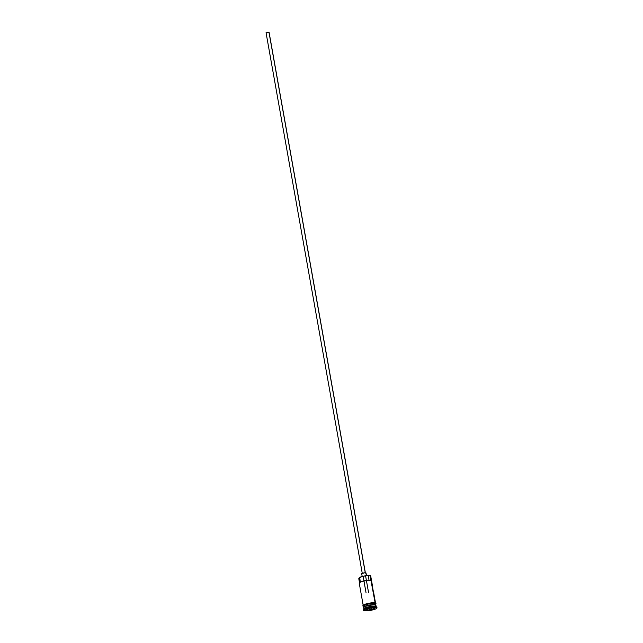 <?xml version="1.0" encoding="UTF-8"?>
<svg xmlns="http://www.w3.org/2000/svg" width="643" height="643" viewBox="0 0 643 643"><rect width="100%" height="100%" fill="white"/><g stroke="black" fill="none" stroke-linecap="round" stroke-linejoin="round"><path stroke-width="0.96" d="M375.576 603.343L373.487 591.608A6.269 1.254 169.9 0 0 373.302 591.375L372.225 585.323A6.269 1.254 -10.1 0 1 372.401 585.556L370.722 576.12A6.269 1.254 169.9 0 0 370.32 575.782A6.269 1.254 -10.1 0 1 370.553 575.895L370.264 575.71A6.02 1.198 169.9 0 0 370.046 575.598L375.15 602.925L371.18 580.621A6.269 1.254 169.9 0 0 364.179 581.031A6.269 1.254 169.9 0 0 359.244 583.161L363.231 605.545M370.352 575.774L369.982 575.573A6.02 1.198 -10.1 0 1 370.046 575.598A6.02 1.198 169.9 0 0 369.982 575.573L368.206 575.654L369.026 580.235L368.206 575.654A5.08 1.013 169.9 0 0 362.716 576.329A5.08 1.013 169.9 0 0 359.501 577.832L358.786 578.66L359.493 582.654L358.915 578.338A3.762 0.747 169.9 0 0 359.501 577.832L360.257 582.076L359.734 577.486L363.432 576.16L368.206 575.654A3.762 0.747 169.9 0 0 369.982 575.573L370.842 580.412A6.02 1.198 169.9 0 0 364.702 580.725A6.02 1.198 169.9 0 0 359.525 582.614L359.324 582.888A6.269 1.254 -10.1 0 1 364.806 580.902A6.269 1.254 -10.1 0 1 371.18 580.621L365.481 580.581L361.318 581.626L359.445 582.775M269.007 32.399L365.264 572.776L268.975 32.198L265.993 32.833L269.039 32.375M366.51 575.694L366.02 572.969A2.194 0.434 169.9 0 0 365.883 572.849L366.389 575.71L365.883 572.849A2.194 0.434 169.9 0 0 363.432 572.985A2.194 0.434 169.9 0 0 361.704 573.733L364.34 572.833L365.971 573.09M363.721 607.579A6.269 1.254 -10.1 0 1 367.892 605.36A6.269 1.254 -10.1 0 1 375.488 604.814L375.416 605.087A6.149 1.222 -10.1 0 0 369.026 605.393A6.149 1.222 -10.1 0 0 363.753 607.378A6.149 1.222 -10.1 0 1 369.026 605.393A6.149 1.222 -10.1 0 1 375.416 605.087A6.149 1.222 -10.1 0 1 375.713 605.248M376.179 606.735L375.962 605.521A6.269 1.254 169.9 0 0 375.552 605.184A6.269 1.254 169.9 0 0 367.571 605.819A6.269 1.254 169.9 0 0 364.026 608.061M375.793 605.296A6.149 1.222 169.9 0 0 375.391 604.967A6.149 1.222 169.9 0 0 368.889 605.296A6.149 1.222 169.9 0 0 363.713 607.305M377.007 607.828L376.902 607.225A6.896 1.374 169.9 0 0 376.452 606.847A6.896 1.374 -10.1 0 1 376.71 606.976L376.002 606.502A6.269 1.254 169.9 0 0 375.769 606.389L376.557 607.458A6.896 1.374 -10.1 0 1 377.007 607.828A6.896 1.374 -10.1 0 1 371.574 610.175A6.896 1.374 -10.1 0 1 363.874 610.625L371.373 610.215L375.769 608.897L377.015 607.916L374.138 607.233L369.066 607.86L364.01 609.532L363.424 610.167L363.874 610.625A6.896 1.374 -10.1 0 1 363.432 610.247A6.896 1.374 -10.1 0 1 368.857 607.908A6.896 1.374 -10.1 0 1 376.557 607.458L376.452 606.847A6.896 1.374 169.9 0 0 368.752 607.297A6.896 1.374 169.9 0 0 363.319 609.644L363.432 610.247M375.898 605.159L375.681 603.946A6.269 1.254 169.9 0 0 375.271 603.608L375.488 604.814A6.269 1.254 -10.1 0 1 375.898 605.159A6.269 1.254 -10.1 0 1 375.858 605.352M375.552 605.184L375.769 606.389L375.552 605.184A6.269 1.254 169.9 0 0 368.552 605.585A6.269 1.254 169.9 0 0 363.616 607.723L363.834 608.929A6.269 1.254 -10.1 0 1 368.769 606.799A6.269 1.254 -10.1 0 1 375.769 606.389A6.269 1.254 169.9 0 0 369.395 606.67A6.269 1.254 169.9 0 0 363.914 608.656L363.416 609.347A6.896 1.374 -10.1 0 1 369.444 607.161A6.896 1.374 -10.1 0 1 376.452 606.847L375.769 606.389M374.676 602.861L375.383 602.997L375.327 603.592L375.223 602.989A6.334 1.262 169.9 0 0 368.15 603.399A6.334 1.262 169.9 0 0 363.166 605.553M373.446 591.809L372.136 586.022M363.681 606.502L363.359 606.317A6.334 1.262 -10.1 0 1 367.836 604.098A6.334 1.262 -10.1 0 1 375.327 603.592L375.592 604.291M372.996 607.86L374.588 608.439L371.807 609.62L367.434 610.223L365.851 609.644L368.632 608.463L372.996 607.86L368.632 608.463L365.851 609.644L367.434 610.223L367.322 609.017L367.507 610.062L366.084 609.548L367.434 610.223L371.807 609.62L367.507 610.062L371.734 609.476L371.485 608.069L371.807 609.62L374.588 608.439L372.996 607.86M375.416 605.087L375.391 604.967A6.149 1.222 169.9 0 0 368.543 605.368A6.149 1.222 169.9 0 0 363.697 607.45M363.649 607.531A6.269 1.254 -10.1 0 1 363.552 607.354A6.269 1.254 -10.1 0 1 368.487 605.224A6.269 1.254 -10.1 0 1 375.488 604.814L375.271 603.608A6.269 1.254 169.9 0 0 368.27 604.018A6.269 1.254 169.9 0 0 363.335 606.148L363.552 607.354M363.359 606.317L364.412 605.176L367.266 604.235L372.04 603.447L375.327 603.592M375.681 604.026L373.069 603.399L368.455 603.978L364.46 605.176L363.424 606.301M373.921 602.788L369.556 603.134M368.343 603.359L366.068 603.93M365.103 604.251L363.166 605.473M266.089 32.922L362.314 573.628M359.646 583.498A6.269 1.254 -10.1 0 1 359.324 582.888M374.371 608.358L371.734 609.476L374.371 608.358M366.076 592.926L363.962 581.071M363.93 580.886L363.207 576.843M365.409 573.074L269.079 32.287M363.52 606.494C359.783 604.822 373.085 601.76 375.383 602.997L375.978 603.496L375.729 604.243M362.186 576.466L361.704 573.733M368.543 592.484L366.43 580.637M366.397 580.444L365.682 576.409"/></g></svg>
